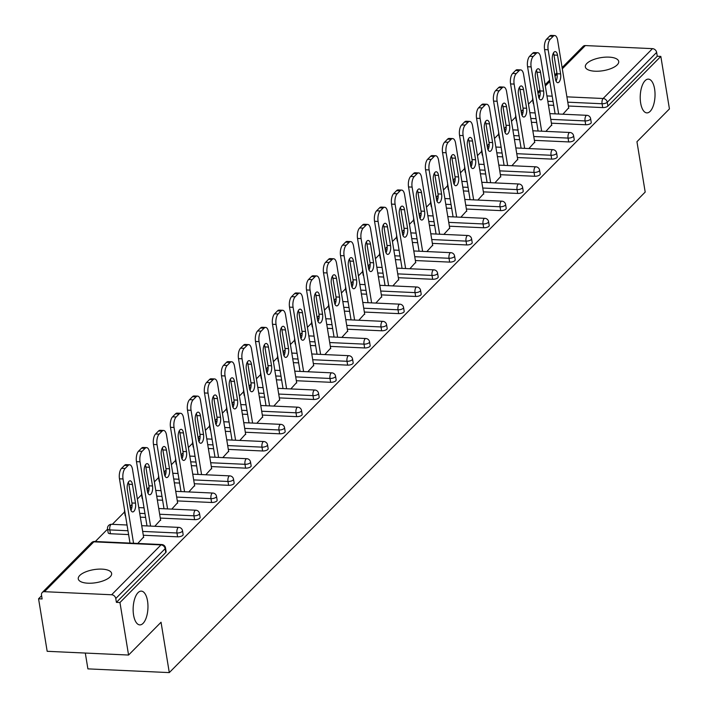 <?xml version="1.0" encoding="UTF-8"?>
<svg xmlns="http://www.w3.org/2000/svg" width="708" height="708" viewBox="0 0 708 708"><rect width="100%" height="100%" fill="white"/><g stroke="black" fill="none" stroke-linecap="round" stroke-linejoin="round"><path stroke-width="1.06" d="M640.651 103.049A16.904 7.381 -87.4 0 1 648.404 79.128A16.904 7.381 -87.4 0 1 654.599 88.96A16.904 7.381 -87.4 0 1 646.855 112.891A16.904 7.381 -87.4 0 1 640.651 103.049M133.573 615.048A16.904 7.381 -87.4 0 1 141.326 591.127A16.904 7.381 -87.4 0 1 147.529 600.959A16.904 7.381 -87.4 0 1 139.777 624.89A16.904 7.381 -87.4 0 1 133.573 615.048M79.756 575.471A16.904 6.62 -9.3 0 0 78.269 578.896A16.904 6.62 -9.3 0 0 91.898 583.162A16.904 6.62 -9.3 0 0 110.129 576.861A16.904 6.62 -9.3 0 0 111.625 573.436A16.904 6.62 -9.3 0 0 97.987 569.17A16.904 6.62 -9.3 0 0 79.756 575.471M586.835 63.472A16.904 6.62 -9.3 0 0 585.339 66.897A16.904 6.62 -9.3 0 0 598.977 71.172A16.904 6.62 -9.3 0 0 617.208 64.862A16.904 6.62 -9.3 0 0 618.704 61.437A16.904 6.62 -9.3 0 0 605.066 57.171A16.904 6.62 -9.3 0 0 586.835 63.472M85.305 653.059L87.898 668.874L169.292 672.6L645.192 192.08L636.952 141.724L669.432 108.926L660.83 56.41L119.962 602.526L128.564 655.042L47.17 651.307L38.568 598.791L42.126 598.959L41.498 595.118A3.965 3.204 -135.3 0 1 42.25 592.499L91.624 542.638A3.965 3.204 -135.3 0 1 93.845 541.832L44.471 591.684A3.965 3.204 -135.3 0 0 42.25 592.499M532.682 99.89L528.469 104.147M523.185 109.475L521.159 111.519M515.672 117.059L511.459 121.316M506.176 126.644L504.158 128.688M498.671 134.228L494.458 138.485M489.175 143.812L487.157 145.857M481.661 151.397L477.457 155.654M472.174 160.982L470.147 163.026M464.66 168.566L460.448 172.823M455.164 178.151L453.147 180.195M447.66 185.735L443.447 189.992M438.163 195.32L436.146 197.364M430.65 202.904L426.437 207.161M421.154 212.497L419.136 214.533M413.649 220.073L409.436 224.33M404.153 229.666L402.135 231.702M396.639 237.242L392.436 241.499M387.152 246.835L385.125 248.871M379.638 254.411L375.426 258.668M370.142 264.004L368.125 266.04M362.638 271.58L358.425 275.837M353.142 281.173L351.124 283.209M345.628 288.758L341.415 293.006M336.132 298.342L334.114 300.378M328.627 305.927L324.414 310.175M319.131 315.511L317.113 317.547M311.617 323.096L307.414 327.344M302.13 332.68L300.103 334.716M294.616 340.265L290.404 344.513M285.12 349.849L283.103 351.885M277.616 357.434L273.403 361.682M268.12 367.018L266.102 369.054M260.606 374.603L256.393 378.851M251.119 384.187L249.092 386.223M243.605 391.772L239.393 396.02M234.109 401.356L232.091 403.392M226.604 408.941L222.392 413.189M217.108 418.525L215.082 420.561M209.595 426.11L205.382 430.358M200.099 435.694L198.081 437.73M192.594 443.279L188.381 447.527M183.098 452.863L181.08 454.908M175.584 460.448L171.38 464.696M166.097 470.032L164.07 472.077M158.583 477.617L154.371 481.865M149.087 487.201L147.069 489.246M141.582 494.786L137.37 499.034M132.086 504.37L130.068 506.415M124.573 511.955L112.315 524.336M107.572 529.124L95.315 541.505M41.604 595.738L38.568 598.791M111.625 594.764L161.008 544.903A3.965 3.204 -135.3 0 1 165.15 548.665A3.965 1.549 -9.3 0 0 165.504 547.859L166.132 551.7A3.965 1.549 170.7 0 1 165.778 552.505L165.15 548.665L115.776 598.525A3.965 3.204 -135.3 0 0 111.625 594.764L44.471 591.684M165.778 552.505L116.404 602.358L119.962 602.526M115.776 598.525L116.404 602.358M562.108 67.587L583.109 46.383A3.965 3.204 44.7 0 1 585.339 45.569L652.493 48.648A3.965 3.204 44.7 0 1 656.643 52.41L657.272 56.242L660.83 56.41M169.292 672.6L161.043 622.244L128.564 655.042M137.786 543.452L143.591 537.045M657.272 56.242L607.889 106.103A3.965 1.549 170.7 0 1 602.703 107.589L568.409 106.014M553.709 105.342L548.443 105.103M533.682 104.049A3.965 1.549 170.7 0 1 533.266 103.501L532.637 99.669A3.965 1.549 -9.3 0 0 533.053 100.217M516.681 121.218A3.965 1.549 170.7 0 1 516.265 120.67L515.636 116.838A3.965 1.549 -9.3 0 0 516.052 117.386M585.693 124.758L585.065 120.918A3.965 1.549 170.7 0 0 590.26 119.431A3.965 1.549 -9.3 0 0 590.614 118.634L591.242 122.466A3.965 1.549 170.7 0 1 590.888 123.272A3.965 1.549 170.7 0 1 585.693 124.758L551.399 123.183M536.708 122.511L531.434 122.272M499.671 138.387A3.965 1.549 170.7 0 1 499.264 137.839L498.636 134.007A3.965 1.549 -9.3 0 0 499.043 134.555M568.692 141.927L568.064 138.087A3.965 1.549 170.7 0 0 573.259 136.6A3.965 1.549 -9.3 0 0 573.604 135.803L574.232 139.635A3.965 1.549 170.7 0 1 573.887 140.441A3.965 1.549 170.7 0 1 568.692 141.927L534.398 140.352M519.699 139.68L514.433 139.441M482.67 155.556A3.965 1.549 170.7 0 1 482.254 155.008L481.626 151.176A3.965 1.549 -9.3 0 0 482.042 151.724M551.682 159.096L551.054 155.264A3.965 1.549 170.7 0 0 556.249 153.769A3.965 1.549 -9.3 0 0 556.603 152.972L557.231 156.804A3.965 1.549 170.7 0 1 556.877 157.61A3.965 1.549 170.7 0 1 551.682 159.096L517.389 157.53M502.698 156.849L497.423 156.61M465.669 172.725A3.965 1.549 170.7 0 1 465.253 172.177L464.625 168.345A3.965 1.549 -9.3 0 0 465.041 168.893M534.682 176.265L534.053 172.433A3.965 1.549 170.7 0 0 539.248 170.938A3.965 1.549 -9.3 0 0 539.593 170.141L540.222 173.973A3.965 1.549 170.7 0 1 539.877 174.779A3.965 1.549 170.7 0 1 534.682 176.265L500.388 174.699M485.697 174.018L480.422 173.779M448.66 189.903A3.965 1.549 170.7 0 1 448.244 189.346L447.615 185.514A3.965 1.549 -9.3 0 0 448.031 186.062M517.681 193.434L517.052 189.602A3.965 1.549 170.7 0 0 522.247 188.107A3.965 1.549 -9.3 0 0 522.592 187.31L523.221 191.142A3.965 1.549 170.7 0 1 522.876 191.948A3.965 1.549 170.7 0 1 517.681 193.434L483.387 191.868M468.687 191.195L463.421 190.948M431.659 207.072A3.965 1.549 170.7 0 1 431.243 206.515L430.614 202.683A3.965 1.549 -9.3 0 0 431.03 203.231M500.671 210.603L500.043 206.771A3.965 1.549 170.7 0 0 505.238 205.285A3.965 1.549 -9.3 0 0 505.592 204.479L506.22 208.311A3.965 1.549 170.7 0 1 505.866 209.117A3.965 1.549 170.7 0 1 500.671 210.603L466.377 209.037M451.686 208.364L446.412 208.117M414.649 224.241A3.965 1.549 170.7 0 1 414.242 223.684L413.614 219.852A3.965 1.549 -9.3 0 0 414.021 220.4M483.67 227.772L483.042 223.94A3.965 1.549 170.7 0 0 488.237 222.454A3.965 1.549 -9.3 0 0 488.582 221.648L489.21 225.48A3.965 1.549 170.7 0 1 488.865 226.286A3.965 1.549 170.7 0 1 483.67 227.772L449.376 226.206M434.677 225.533L429.411 225.286M397.648 241.41A3.965 1.549 170.7 0 1 397.232 240.853L396.604 237.021A3.965 1.549 -9.3 0 0 397.02 237.569M466.66 244.941L466.032 241.109A3.965 1.549 170.7 0 0 471.227 239.623A3.965 1.549 -9.3 0 0 471.581 238.817L472.209 242.649A3.965 1.549 170.7 0 1 471.855 243.455A3.965 1.549 170.7 0 1 466.66 244.941L432.367 243.375M417.676 242.702L412.401 242.455M380.647 258.579A3.965 1.549 170.7 0 1 380.231 258.022L379.603 254.19A3.965 1.549 -9.3 0 0 380.019 254.738M449.66 262.11L449.031 258.278A3.965 1.549 170.7 0 0 454.226 256.792A3.965 1.549 -9.3 0 0 454.58 255.986L455.209 259.818A3.965 1.549 170.7 0 1 454.855 260.624A3.965 1.549 170.7 0 1 449.66 262.11L415.366 260.544M400.675 259.871L395.4 259.624M363.638 275.748A3.965 1.549 170.7 0 1 363.222 275.191L362.593 271.359A3.965 1.549 -9.3 0 0 363.009 271.907M432.659 279.279L432.03 275.447A3.965 1.549 170.7 0 0 437.225 273.961A3.965 1.549 -9.3 0 0 437.571 273.155L438.199 276.987A3.965 1.549 170.7 0 1 437.854 277.793A3.965 1.549 170.7 0 1 432.659 279.279L398.365 277.713M383.665 277.04L378.399 276.793M346.637 292.917A3.965 1.549 170.7 0 1 346.221 292.36L345.593 288.528A3.965 1.549 -9.3 0 0 346.008 289.076M415.649 296.448L415.021 292.616A3.965 1.549 170.7 0 0 420.216 291.13A3.965 1.549 -9.3 0 0 420.57 290.324L421.198 294.156A3.965 1.549 170.7 0 1 420.844 294.962A3.965 1.549 170.7 0 1 415.649 296.448L381.355 294.882M366.664 294.209L361.39 293.962M329.636 310.086A3.965 1.549 170.7 0 1 329.22 309.538L328.592 305.697A3.965 1.549 -9.3 0 0 329.008 306.245M398.648 313.617L398.02 309.785A3.965 1.549 170.7 0 0 403.215 308.299A3.965 1.549 -9.3 0 0 403.56 307.493L404.188 311.334A3.965 1.549 170.7 0 1 403.843 312.131A3.965 1.549 170.7 0 1 398.648 313.617L364.354 312.051M349.663 311.378L344.389 311.131M312.626 327.255A3.965 1.549 170.7 0 1 312.21 326.707L311.582 322.866A3.965 1.549 -9.3 0 0 311.998 323.414M381.647 330.786L381.019 326.954A3.965 1.549 170.7 0 0 386.205 325.468A3.965 1.549 -9.3 0 0 386.559 324.662L387.188 328.503A3.965 1.549 170.7 0 1 386.834 329.3A3.965 1.549 170.7 0 1 381.647 330.786L347.345 329.22M332.654 328.547L327.379 328.308M295.625 344.424A3.965 1.549 170.7 0 1 295.209 343.876L294.581 340.035A3.965 1.549 -9.3 0 0 294.997 340.583M364.638 347.955L364.009 344.123A3.965 1.549 170.7 0 0 369.204 342.637A3.965 1.549 -9.3 0 0 369.558 341.831L370.187 345.672A3.965 1.549 170.7 0 1 369.833 346.469A3.965 1.549 170.7 0 1 364.638 347.955L330.344 346.389M315.653 345.716L310.378 345.477M278.616 361.593A3.965 1.549 170.7 0 1 278.209 361.045L277.58 357.204A3.965 1.549 -9.3 0 0 277.987 357.752M347.637 365.133L347.009 361.292A3.965 1.549 170.7 0 0 352.203 359.806A3.965 1.549 -9.3 0 0 352.549 359L353.177 362.841A3.965 1.549 170.7 0 1 352.832 363.638A3.965 1.549 170.7 0 1 347.637 365.133L313.343 363.558M298.643 362.885L293.377 362.646M261.615 378.762A3.965 1.549 170.7 0 1 261.199 378.214L260.571 374.373A3.965 1.549 -9.3 0 0 260.986 374.921M330.627 382.302L329.999 378.461A3.965 1.549 170.7 0 0 335.194 376.975A3.965 1.549 -9.3 0 0 335.548 376.169L336.176 380.01A3.965 1.549 170.7 0 1 335.822 380.807A3.965 1.549 170.7 0 1 330.627 382.302L296.333 380.727M281.642 380.054L276.368 379.815M244.614 395.931A3.965 1.549 170.7 0 1 244.198 395.383L243.57 391.542A3.965 1.549 -9.3 0 0 243.986 392.09M313.626 399.471L312.998 395.63A3.965 1.549 170.7 0 0 318.193 394.144A3.965 1.549 -9.3 0 0 318.538 393.338L319.166 397.179A3.965 1.549 170.7 0 1 318.821 397.976A3.965 1.549 170.7 0 1 313.626 399.471L279.333 397.896M264.642 397.223L259.367 396.984M227.604 413.1A3.965 1.549 170.7 0 1 227.188 412.552L226.56 408.711A3.965 1.549 -9.3 0 0 226.976 409.259M296.625 416.64L295.997 412.799A3.965 1.549 170.7 0 0 301.192 411.313A3.965 1.549 -9.3 0 0 301.537 410.507L302.166 414.348A3.965 1.549 170.7 0 1 301.82 415.145A3.965 1.549 170.7 0 1 296.625 416.64L262.332 415.065M247.632 414.392L242.366 414.153M210.603 430.269A3.965 1.549 170.7 0 1 210.188 429.721L209.559 425.88A3.965 1.549 -9.3 0 0 209.975 426.428M279.616 433.809L278.987 429.968A3.965 1.549 170.7 0 0 284.182 428.482A3.965 1.549 -9.3 0 0 284.536 427.676L285.165 431.517A3.965 1.549 170.7 0 1 284.811 432.322A3.965 1.549 170.7 0 1 279.616 433.809L245.322 432.234M230.631 431.561L225.356 431.322M193.594 447.438A3.965 1.549 170.7 0 1 193.187 446.89L192.558 443.049A3.965 1.549 -9.3 0 0 192.965 443.606M262.615 450.978L261.987 447.137A3.965 1.549 170.7 0 0 267.181 445.651A3.965 1.549 -9.3 0 0 267.527 444.845L268.155 448.686A3.965 1.549 170.7 0 1 267.81 449.491A3.965 1.549 170.7 0 1 262.615 450.978L228.321 449.403M213.621 448.73L208.356 448.491M176.593 464.607A3.965 1.549 170.7 0 1 176.177 464.059L175.549 460.218A3.965 1.549 -9.3 0 0 175.965 460.775M245.605 468.147L244.977 464.306A3.965 1.549 170.7 0 0 250.172 462.82A3.965 1.549 -9.3 0 0 250.526 462.014L251.154 465.855A3.965 1.549 170.7 0 1 250.8 466.66A3.965 1.549 170.7 0 1 245.605 468.147L211.311 466.572M196.62 465.899L191.346 465.66M159.592 481.776A3.965 1.549 170.7 0 1 159.176 481.228L158.548 477.387A3.965 1.549 -9.3 0 0 158.964 477.944M228.604 485.316L227.976 481.475A3.965 1.549 170.7 0 0 233.171 479.989A3.965 1.549 -9.3 0 0 233.516 479.183L234.144 483.024A3.965 1.549 170.7 0 1 233.799 483.83A3.965 1.549 170.7 0 1 228.604 485.316L194.311 483.741M179.62 483.068L174.345 482.829M142.582 498.945A3.965 1.549 170.7 0 1 142.166 498.397L141.538 494.556A3.965 1.549 -9.3 0 0 141.954 495.113M211.603 502.485L210.975 498.644A3.965 1.549 170.7 0 0 216.17 497.158A3.965 1.549 -9.3 0 0 216.515 496.352L217.144 500.193A3.965 1.549 170.7 0 1 216.798 500.999A3.965 1.549 170.7 0 1 211.603 502.485L177.31 500.91M162.61 500.237L157.344 499.998M125.582 516.114A3.965 1.549 170.7 0 1 125.166 515.566L124.537 511.725A3.965 1.549 -9.3 0 0 124.953 512.282M194.594 519.654L193.965 515.813A3.965 1.549 170.7 0 0 199.16 514.327A3.965 1.549 -9.3 0 0 199.514 513.521L200.143 517.362A3.965 1.549 170.7 0 1 199.789 518.168A3.965 1.549 170.7 0 1 194.594 519.654L160.3 518.079M145.609 517.406L140.334 517.167M110.439 533.744A3.965 1.549 170.7 0 1 108.165 532.735L107.536 528.894A3.965 1.549 -9.3 0 0 109.811 529.911L110.439 533.744L128.599 534.575M177.593 536.823L176.965 532.982A3.965 1.549 170.7 0 0 182.16 531.496A3.965 1.549 -9.3 0 0 182.505 530.69L183.133 534.531A3.965 1.549 170.7 0 1 182.788 535.337A3.965 1.549 170.7 0 1 177.593 536.823L143.299 535.248M154.795 526.274L160.592 519.876M171.796 509.105L177.602 502.707M188.806 491.936L194.603 485.538M205.807 474.767L211.612 468.369M222.808 457.598L228.613 451.2M239.817 440.429L245.614 434.031M256.818 423.26L262.624 416.862M273.819 406.091L279.625 399.693M290.829 388.922L296.634 382.524M307.83 371.753L313.635 365.355M324.839 354.584L330.636 348.186M341.84 337.415L347.646 331.017M358.841 320.246L364.647 313.848M375.851 303.077L381.656 296.679M392.851 285.908L398.657 279.51M409.861 268.739L415.658 262.341M426.862 251.57L432.668 245.172M443.863 234.401L449.669 228.003M460.873 217.232L466.669 210.834M477.873 200.063L483.679 193.665M494.874 182.894L500.68 176.496M511.884 165.725L517.69 159.327M528.885 148.556L534.69 142.158M545.895 131.387L551.691 124.98M562.895 114.218L568.701 107.811M125.121 468.484L128.068 465.519L124.511 465.351L121.564 468.324L125.121 468.484A7.921 3.46 92.6 0 0 123.033 478.98L133.555 543.257M128.068 465.519A7.921 3.46 92.6 0 1 129.608 464.793A7.921 3.46 92.6 0 1 132.52 469.404L143.671 537.514M130.378 508.317A6.204 2.708 92.6 0 0 132.653 511.928A6.204 2.708 92.6 0 0 135.502 503.14L132.44 484.44A6.204 2.708 92.6 0 0 130.157 480.829A6.204 2.708 92.6 0 0 127.316 489.609L130.378 508.317M123.033 478.98L119.475 478.82L129.998 543.089M119.475 478.82A7.921 3.46 -87.4 0 1 121.564 468.324M124.511 465.351A7.921 3.46 -87.4 0 1 126.051 464.634L129.608 464.793M130.945 510.318A6.204 2.708 92.6 0 0 131.936 502.981L128.874 484.272A6.204 2.708 92.6 0 0 128.307 482.272M142.131 451.315L145.069 448.35L141.512 448.182L138.573 451.155L142.131 451.315A7.921 3.46 92.6 0 0 140.034 461.811L150.565 526.088M145.069 448.35A7.921 3.46 92.6 0 1 146.609 447.624A7.921 3.46 92.6 0 1 149.521 452.235L160.672 520.345M147.379 491.148A6.204 2.708 92.6 0 0 149.662 494.759A6.204 2.708 92.6 0 0 152.503 485.971L149.441 467.271A6.204 2.708 92.6 0 0 147.167 463.66A6.204 2.708 92.6 0 0 144.317 472.44L147.379 491.148M140.034 461.811L136.476 461.651L146.999 525.92M136.476 461.651A7.921 3.46 -87.4 0 1 138.573 451.155M141.512 448.182A7.921 3.46 -87.4 0 1 143.051 447.465L146.609 447.624M147.945 493.149A6.204 2.708 92.6 0 0 148.946 485.812L145.883 467.103A6.204 2.708 92.6 0 0 145.317 465.103M159.132 434.146L162.079 431.181L158.512 431.013L155.574 433.986L159.132 434.146A7.921 3.46 92.6 0 0 157.043 444.642L167.566 508.919M162.079 431.181A7.921 3.46 92.6 0 1 163.619 430.455A7.921 3.46 92.6 0 1 166.522 435.066L177.673 503.176M164.389 473.979A6.204 2.708 92.6 0 0 166.663 477.59A6.204 2.708 92.6 0 0 169.504 468.802L166.442 450.102A6.204 2.708 92.6 0 0 164.167 446.491A6.204 2.708 92.6 0 0 161.318 455.271L164.389 473.979M157.043 444.642L153.486 444.482L164.008 508.751M153.486 444.482A7.921 3.46 -87.4 0 1 155.574 433.986M158.512 431.013A7.921 3.46 -87.4 0 1 160.061 430.296L163.619 430.455M164.955 475.98A6.204 2.708 92.6 0 0 165.946 468.643L162.884 449.934A6.204 2.708 92.6 0 0 162.318 447.934M176.142 416.977L179.08 414.012L175.522 413.844L172.575 416.817L176.142 416.977A7.921 3.46 92.6 0 0 174.044 427.473L184.567 491.75M179.08 414.012A7.921 3.46 92.6 0 1 180.62 413.286A7.921 3.46 92.6 0 1 183.531 417.897L194.682 486.007M181.39 456.81A6.204 2.708 92.6 0 0 183.664 460.421A6.204 2.708 92.6 0 0 186.514 451.633L183.452 432.933A6.204 2.708 92.6 0 0 181.168 429.314A6.204 2.708 92.6 0 0 178.328 438.102L181.39 456.81M174.044 427.473L170.486 427.313L181.009 491.582M170.486 427.313A7.921 3.46 -87.4 0 1 172.575 416.817M175.522 413.844A7.921 3.46 -87.4 0 1 177.062 413.127L180.62 413.286M181.956 458.811A6.204 2.708 92.6 0 0 182.956 451.474L179.894 432.765A6.204 2.708 92.6 0 0 179.319 430.765M193.142 399.808L196.081 396.843L192.523 396.675L189.585 399.648L193.142 399.808A7.921 3.46 92.6 0 0 191.054 410.304L201.576 474.572M196.081 396.843A7.921 3.46 92.6 0 1 197.629 396.117A7.921 3.46 92.6 0 1 200.532 400.728L211.683 468.838M198.39 439.641A6.204 2.708 92.6 0 0 200.674 443.252A6.204 2.708 92.6 0 0 203.515 434.464L200.453 415.764A6.204 2.708 92.6 0 0 198.178 412.144A6.204 2.708 92.6 0 0 195.328 420.933L198.39 439.641M191.054 410.304L187.487 410.144L198.019 474.413M187.487 410.144A7.921 3.46 -87.4 0 1 189.585 399.648M192.523 396.675A7.921 3.46 -87.4 0 1 194.063 395.958L197.629 396.117M198.957 441.642A6.204 2.708 92.6 0 0 199.957 434.305L196.895 415.596A6.204 2.708 92.6 0 0 196.328 413.596M210.143 382.639L213.09 379.665L209.533 379.506L206.586 382.479L210.143 382.639A7.921 3.46 92.6 0 0 208.055 393.135L218.577 457.403M213.09 379.665A7.921 3.46 92.6 0 1 214.63 378.948A7.921 3.46 92.6 0 1 217.533 383.559L228.693 451.669M215.4 422.472A6.204 2.708 92.6 0 0 217.675 426.083A6.204 2.708 92.6 0 0 220.524 417.295L217.462 398.595A6.204 2.708 92.6 0 0 215.179 394.976A6.204 2.708 92.6 0 0 212.338 403.764L215.4 422.472M208.055 393.135L204.497 392.975L215.02 457.244M204.497 392.975A7.921 3.46 -87.4 0 1 206.586 382.479M209.533 379.506A7.921 3.46 -87.4 0 1 211.072 378.789L214.63 378.948M215.967 424.473A6.204 2.708 92.6 0 0 216.958 417.136L213.896 398.427A6.204 2.708 92.6 0 0 213.329 396.427M227.153 365.47L230.091 362.496L226.533 362.337L223.586 365.31L227.153 365.47A7.921 3.46 92.6 0 0 225.056 375.966L235.587 440.234M230.091 362.496A7.921 3.46 92.6 0 1 231.631 361.779A7.921 3.46 92.6 0 1 234.543 366.39L245.694 434.5M232.401 405.303A6.204 2.708 92.6 0 0 234.675 408.914A6.204 2.708 92.6 0 0 237.525 400.126L234.463 381.426A6.204 2.708 92.6 0 0 232.189 377.806A6.204 2.708 92.6 0 0 229.339 386.595L232.401 405.303M225.056 375.966L221.498 375.806L232.02 440.075M221.498 375.806A7.921 3.46 -87.4 0 1 223.586 365.31M226.533 362.337A7.921 3.46 -87.4 0 1 228.073 361.62L231.631 361.779M232.967 407.304A6.204 2.708 92.6 0 0 233.967 399.967L230.905 381.258A6.204 2.708 92.6 0 0 230.339 379.258M244.154 348.301L247.101 345.327L243.534 345.168L240.596 348.141L244.154 348.301A7.921 3.46 92.6 0 0 242.065 358.797L252.588 423.065M247.101 345.327A7.921 3.46 92.6 0 1 248.641 344.61A7.921 3.46 92.6 0 1 251.544 349.221L262.695 417.322M249.411 388.134A6.204 2.708 92.6 0 0 251.685 391.745A6.204 2.708 92.6 0 0 254.526 382.957L251.464 364.257A6.204 2.708 92.6 0 0 249.189 360.637A6.204 2.708 92.6 0 0 246.34 369.426L249.411 388.134M242.065 358.797L238.499 358.637L249.03 422.906M238.499 358.637A7.921 3.46 -87.4 0 1 240.596 348.141M243.534 345.168A7.921 3.46 -87.4 0 1 245.083 344.451L248.641 344.61M249.977 390.135A6.204 2.708 92.6 0 0 250.968 382.798L247.906 364.089A6.204 2.708 92.6 0 0 247.34 362.089M261.155 331.132L264.102 328.158L260.544 327.999L257.597 330.972L261.155 331.132A7.921 3.46 92.6 0 0 259.066 341.628L269.589 405.896M264.102 328.158A7.921 3.46 92.6 0 1 265.642 327.441A7.921 3.46 92.6 0 1 268.553 332.052L279.704 400.153M266.412 370.965A6.204 2.708 92.6 0 0 268.686 374.576A6.204 2.708 92.6 0 0 271.536 365.788L268.474 347.088A6.204 2.708 92.6 0 0 266.19 343.469A6.204 2.708 92.6 0 0 263.349 352.257L266.412 370.965M259.066 341.628L255.508 341.468L266.031 405.737M255.508 341.468A7.921 3.46 -87.4 0 1 257.597 330.972M260.544 327.999A7.921 3.46 -87.4 0 1 262.084 327.282L265.642 327.441M266.978 372.966A6.204 2.708 92.6 0 0 267.978 365.629L264.907 346.92A6.204 2.708 92.6 0 0 264.341 344.92M278.164 313.963L281.103 310.989L277.545 310.83L274.607 313.803L278.164 313.963A7.921 3.46 92.6 0 0 276.067 324.459L286.598 388.727M281.103 310.989A7.921 3.46 92.6 0 1 282.642 310.272A7.921 3.46 92.6 0 1 285.554 314.883L296.705 382.984M283.412 353.788A6.204 2.708 92.6 0 0 285.696 357.407A6.204 2.708 92.6 0 0 288.537 348.619L285.474 329.919A6.204 2.708 92.6 0 0 283.2 326.299A6.204 2.708 92.6 0 0 280.35 335.088L283.412 353.788M276.067 324.459L272.509 324.299L283.032 388.568M272.509 324.299A7.921 3.46 -87.4 0 1 274.607 313.803M277.545 310.83A7.921 3.46 -87.4 0 1 279.085 310.113L282.642 310.272M283.979 355.797A6.204 2.708 92.6 0 0 284.979 348.46L281.917 329.751A6.204 2.708 92.6 0 0 281.35 327.751M295.165 296.794L298.112 293.82L294.555 293.661L291.608 296.634L295.165 296.794A7.921 3.46 92.6 0 0 293.077 307.29L303.599 371.558M298.112 293.82A7.921 3.46 92.6 0 1 299.652 293.103A7.921 3.46 92.6 0 1 302.555 297.714L313.715 365.815M300.422 336.619A6.204 2.708 92.6 0 0 302.697 340.238A6.204 2.708 92.6 0 0 305.546 331.45L302.475 312.741A6.204 2.708 92.6 0 0 300.201 309.131A6.204 2.708 92.6 0 0 297.36 317.919L300.422 336.619M293.077 307.29L289.519 307.13L300.042 371.399M289.519 307.13A7.921 3.46 -87.4 0 1 291.608 296.634M294.555 293.661A7.921 3.46 -87.4 0 1 296.094 292.944L299.652 293.103M300.989 338.628A6.204 2.708 92.6 0 0 301.98 331.291L298.918 312.582A6.204 2.708 92.6 0 0 298.351 310.582M312.175 279.625L315.113 276.651L311.555 276.492L308.608 279.465L312.175 279.625A7.921 3.46 92.6 0 0 310.077 290.121L320.6 354.389M315.113 276.651A7.921 3.46 92.6 0 1 316.653 275.934A7.921 3.46 92.6 0 1 319.565 280.545L330.716 348.646M317.423 319.45A6.204 2.708 92.6 0 0 319.697 323.069A6.204 2.708 92.6 0 0 322.547 314.281L319.485 295.572A6.204 2.708 92.6 0 0 317.202 291.962A6.204 2.708 92.6 0 0 314.361 300.75L317.423 319.45M310.077 290.121L306.52 289.961L317.042 354.23M306.52 289.961A7.921 3.46 -87.4 0 1 308.608 279.465M311.555 276.492A7.921 3.46 -87.4 0 1 313.095 275.775L316.653 275.934M317.989 321.459A6.204 2.708 92.6 0 0 318.989 314.113L315.927 295.413A6.204 2.708 92.6 0 0 315.352 293.413M329.176 262.456L332.123 259.482L328.556 259.323L325.618 262.296L329.176 262.456A7.921 3.46 92.6 0 0 327.087 272.952L337.61 337.22M332.123 259.482A7.921 3.46 92.6 0 1 333.663 258.765A7.921 3.46 92.6 0 1 336.565 263.376L347.716 331.477M334.424 302.281A6.204 2.708 92.6 0 0 336.707 305.9A6.204 2.708 92.6 0 0 339.548 297.112L336.486 278.403A6.204 2.708 92.6 0 0 334.211 274.793A6.204 2.708 92.6 0 0 331.362 283.581L334.424 302.281M327.087 272.952L323.521 272.792L334.052 337.061M323.521 272.792A7.921 3.46 -87.4 0 1 325.618 262.296M328.556 259.323A7.921 3.46 -87.4 0 1 330.096 258.597L333.663 258.765M334.999 304.29A6.204 2.708 92.6 0 0 335.99 296.944L332.928 278.244A6.204 2.708 92.6 0 0 332.362 276.244M346.177 245.287L349.124 242.313L345.566 242.154L342.619 245.127L346.177 245.287A7.921 3.46 92.6 0 0 344.088 255.783L354.611 320.051M349.124 242.313A7.921 3.46 92.6 0 1 350.664 241.596A7.921 3.46 92.6 0 1 353.575 246.207L364.726 314.308M351.434 285.112A6.204 2.708 92.6 0 0 353.708 288.731A6.204 2.708 92.6 0 0 356.558 279.943L353.496 261.234A6.204 2.708 92.6 0 0 351.212 257.624A6.204 2.708 92.6 0 0 348.371 266.412L351.434 285.112M344.088 255.783L340.53 255.623L351.053 319.892M340.53 255.623A7.921 3.46 -87.4 0 1 342.619 245.127M345.566 242.154A7.921 3.46 -87.4 0 1 347.106 241.428L350.664 241.596M352 287.121A6.204 2.708 92.6 0 0 352.991 279.775L349.929 261.075A6.204 2.708 92.6 0 0 349.363 259.066M363.186 228.118L366.125 225.144L362.567 224.985L359.629 227.958L363.186 228.118A7.921 3.46 92.6 0 0 361.089 238.614L371.62 302.882M366.125 225.144A7.921 3.46 92.6 0 1 367.664 224.427A7.921 3.46 92.6 0 1 370.576 229.038L381.727 297.139M368.434 267.943A6.204 2.708 92.6 0 0 370.718 271.562A6.204 2.708 92.6 0 0 373.559 262.774L370.496 244.065A6.204 2.708 92.6 0 0 368.222 240.454A6.204 2.708 92.6 0 0 365.372 249.243L368.434 267.943M361.089 238.614L357.531 238.446L368.054 302.723M357.531 238.446A7.921 3.46 -87.4 0 1 359.629 227.958M362.567 224.985A7.921 3.46 -87.4 0 1 364.107 224.259L367.664 224.427M369.001 269.952A6.204 2.708 92.6 0 0 370.001 262.606L366.939 243.906A6.204 2.708 92.6 0 0 366.372 241.897M380.187 210.949L383.134 207.975L379.577 207.816L376.629 210.78L380.187 210.949A7.921 3.46 92.6 0 0 378.099 221.445L388.621 285.713M383.134 207.975A7.921 3.46 92.6 0 1 384.674 207.258A7.921 3.46 92.6 0 1 387.577 211.869L398.728 279.97M385.444 250.774A6.204 2.708 92.6 0 0 387.719 254.393A6.204 2.708 92.6 0 0 390.559 245.605L387.497 226.896A6.204 2.708 92.6 0 0 385.223 223.286A6.204 2.708 92.6 0 0 382.382 232.074L385.444 250.774M378.099 221.445L374.541 221.277L385.064 285.554M374.541 221.277A7.921 3.46 -87.4 0 1 376.629 210.78M379.577 207.816A7.921 3.46 -87.4 0 1 381.116 207.09L384.674 207.258M386.01 252.783A6.204 2.708 92.6 0 0 387.002 245.437L383.94 226.737A6.204 2.708 92.6 0 0 383.373 224.728M397.197 193.78L400.135 190.806L396.577 190.647L393.63 193.611L397.197 193.78A7.921 3.46 92.6 0 0 395.099 204.276L405.622 268.544M400.135 190.806A7.921 3.46 92.6 0 1 401.675 190.089A7.921 3.46 92.6 0 1 404.587 194.7L415.738 262.801M402.445 233.605A6.204 2.708 92.6 0 0 404.719 237.215A6.204 2.708 92.6 0 0 407.569 228.436L404.507 209.727A6.204 2.708 92.6 0 0 402.224 206.117A6.204 2.708 92.6 0 0 399.383 214.905L402.445 233.605M395.099 204.276L391.542 204.108L402.064 268.385M391.542 204.108A7.921 3.46 -87.4 0 1 393.63 193.611M396.577 190.647A7.921 3.46 -87.4 0 1 398.117 189.921L401.675 190.089M403.011 235.614A6.204 2.708 92.6 0 0 404.011 228.268L400.949 209.568A6.204 2.708 92.6 0 0 400.374 207.559M414.198 176.611L417.136 173.637L413.578 173.478L410.64 176.442L414.198 176.611A7.921 3.46 92.6 0 0 412.109 187.107L422.632 251.375M417.136 173.637A7.921 3.46 92.6 0 1 418.685 172.92A7.921 3.46 92.6 0 1 421.587 177.531L432.738 245.632M419.446 216.436A6.204 2.708 92.6 0 0 421.729 220.046A6.204 2.708 92.6 0 0 424.57 211.267L421.508 192.558A6.204 2.708 92.6 0 0 419.233 188.947A6.204 2.708 92.6 0 0 416.384 197.736L419.446 216.436M412.109 187.107L408.543 186.939L419.074 251.216M408.543 186.939A7.921 3.46 -87.4 0 1 410.64 176.442M413.578 173.478A7.921 3.46 -87.4 0 1 415.118 172.752L418.685 172.92M420.021 218.445A6.204 2.708 92.6 0 0 421.012 211.099L417.95 192.399A6.204 2.708 92.6 0 0 417.384 190.39M431.199 159.442L434.146 156.468L430.588 156.309L427.641 159.273L431.199 159.442A7.921 3.46 92.6 0 0 429.11 169.938L439.633 234.206M434.146 156.468A7.921 3.46 92.6 0 1 435.685 155.751A7.921 3.46 92.6 0 1 438.588 160.362L449.748 228.463M436.455 199.267A6.204 2.708 92.6 0 0 438.73 202.877A6.204 2.708 92.6 0 0 441.58 194.098L438.517 175.389A6.204 2.708 92.6 0 0 436.234 171.779A6.204 2.708 92.6 0 0 433.393 180.567L436.455 199.267M429.11 169.938L425.552 169.77L436.075 234.047M425.552 169.77A7.921 3.46 -87.4 0 1 427.641 159.273M430.588 156.309A7.921 3.46 -87.4 0 1 432.128 155.583L435.685 155.751M437.022 201.276A6.204 2.708 92.6 0 0 438.013 193.93L434.951 175.23A6.204 2.708 92.6 0 0 434.385 173.221M448.208 142.273L451.146 139.299L447.589 139.14L444.651 142.104L448.208 142.273A7.921 3.46 92.6 0 0 446.111 152.769L456.642 217.037M451.146 139.299A7.921 3.46 92.6 0 1 452.686 138.582A7.921 3.46 92.6 0 1 455.598 143.193L466.749 211.294M453.456 182.098A6.204 2.708 92.6 0 0 455.731 185.708A6.204 2.708 92.6 0 0 458.58 176.929L455.518 158.22A6.204 2.708 92.6 0 0 453.244 154.609A6.204 2.708 92.6 0 0 450.394 163.398L453.456 182.098M446.111 152.769L442.553 152.601L453.076 216.878M442.553 152.601A7.921 3.46 -87.4 0 1 444.651 142.104M447.589 139.14A7.921 3.46 -87.4 0 1 449.129 138.414L452.686 138.582M454.023 184.107A6.204 2.708 92.6 0 0 455.023 176.761L451.961 158.061A6.204 2.708 92.6 0 0 451.394 156.052M465.209 125.104L468.156 122.13L464.59 121.971L461.651 124.935L465.209 125.104A7.921 3.46 92.6 0 0 463.12 135.6L473.643 199.868M468.156 122.13A7.921 3.46 92.6 0 1 469.696 121.413A7.921 3.46 92.6 0 1 472.599 126.024L483.75 194.125M470.466 164.929A6.204 2.708 92.6 0 0 472.74 168.539A6.204 2.708 92.6 0 0 475.581 159.76L472.519 141.051A6.204 2.708 92.6 0 0 470.245 137.441A6.204 2.708 92.6 0 0 467.395 146.229L470.466 164.929M463.12 135.6L459.563 135.432L470.085 199.7M459.563 135.432A7.921 3.46 -87.4 0 1 461.651 124.935M464.59 121.971A7.921 3.46 -87.4 0 1 466.138 121.245L469.696 121.413M471.032 166.938A6.204 2.708 92.6 0 0 472.024 159.592L468.962 140.892A6.204 2.708 92.6 0 0 468.395 138.883M482.21 107.935L485.157 104.961L481.599 104.793L478.652 107.766L482.21 107.935A7.921 3.46 92.6 0 0 480.121 118.431L490.644 182.699M485.157 104.961A7.921 3.46 92.6 0 1 486.697 104.244A7.921 3.46 92.6 0 1 489.609 108.855L500.76 176.956M487.467 147.76A6.204 2.708 92.6 0 0 489.741 151.37A6.204 2.708 92.6 0 0 492.591 142.591L489.529 123.882A6.204 2.708 92.6 0 0 487.246 120.272A6.204 2.708 92.6 0 0 484.405 129.06L487.467 147.76M480.121 118.431L476.564 118.263L487.086 182.531M476.564 118.263A7.921 3.46 -87.4 0 1 478.652 107.766M481.599 104.793A7.921 3.46 -87.4 0 1 483.139 104.076L486.697 104.244M488.033 149.769A6.204 2.708 92.6 0 0 489.033 142.423L485.962 123.723A6.204 2.708 92.6 0 0 485.396 121.714M499.22 90.766L502.158 87.792L498.6 87.624L495.662 90.597L499.22 90.766A7.921 3.46 92.6 0 0 497.122 101.262L507.654 165.53M502.158 87.792A7.921 3.46 92.6 0 1 503.707 87.075A7.921 3.46 92.6 0 1 506.609 91.686L517.76 159.787M504.468 130.591A6.204 2.708 92.6 0 0 506.751 134.201A6.204 2.708 92.6 0 0 509.592 125.422L506.53 106.713A6.204 2.708 92.6 0 0 504.255 103.103A6.204 2.708 92.6 0 0 501.406 111.891L504.468 130.591M497.122 101.262L493.565 101.094L504.096 165.362M493.565 101.094A7.921 3.46 -87.4 0 1 495.662 90.597M498.6 87.624A7.921 3.46 -87.4 0 1 500.14 86.907L503.707 87.075M505.034 132.591A6.204 2.708 92.6 0 0 506.034 125.254L502.972 106.554A6.204 2.708 92.6 0 0 502.406 104.545M516.221 73.597L519.168 70.623L515.61 70.455L512.663 73.428L516.221 73.597A7.921 3.46 92.6 0 0 514.132 84.093L524.655 148.361M519.168 70.623A7.921 3.46 92.6 0 1 520.707 69.906A7.921 3.46 92.6 0 1 523.61 74.517L534.77 142.618M521.477 113.422A6.204 2.708 92.6 0 0 523.752 117.032A6.204 2.708 92.6 0 0 526.602 108.244L523.531 89.544A6.204 2.708 92.6 0 0 521.256 85.933A6.204 2.708 92.6 0 0 518.415 94.722L521.477 113.422M514.132 84.093L510.574 83.925L521.097 148.193M510.574 83.925A7.921 3.46 -87.4 0 1 512.663 73.428M515.61 70.455A7.921 3.46 -87.4 0 1 517.15 69.738L520.707 69.906M522.044 115.422A6.204 2.708 92.6 0 0 523.035 108.085L519.973 89.385A6.204 2.708 92.6 0 0 519.406 87.376M533.23 56.428L536.168 53.454L532.611 53.286L529.664 56.259L533.23 56.428A7.921 3.46 92.6 0 0 531.133 66.924L541.655 131.192M536.168 53.454A7.921 3.46 92.6 0 1 537.708 52.728A7.921 3.46 92.6 0 1 540.62 57.348L551.771 125.449M538.478 96.253A6.204 2.708 92.6 0 0 540.753 99.863A6.204 2.708 92.6 0 0 543.602 91.075L540.54 72.375A6.204 2.708 92.6 0 0 538.266 68.764A6.204 2.708 92.6 0 0 535.416 77.544L538.478 96.253M531.133 66.924L527.575 66.756L538.098 131.024M527.575 66.756A7.921 3.46 -87.4 0 1 529.664 56.259M532.611 53.286A7.921 3.46 -87.4 0 1 534.151 52.569L537.708 52.728M539.045 98.253A6.204 2.708 92.6 0 0 540.045 90.916L536.983 72.216A6.204 2.708 92.6 0 0 536.416 70.207M550.231 39.259L553.178 36.285L549.612 36.117L546.673 39.09L550.231 39.259A7.921 3.46 92.6 0 0 548.142 49.755L558.665 114.023M553.178 36.285A7.921 3.46 92.6 0 1 554.718 35.559A7.921 3.46 92.6 0 1 557.621 40.179L568.772 108.28M555.479 79.084A6.204 2.708 92.6 0 0 557.762 82.694A6.204 2.708 92.6 0 0 560.603 73.906L557.541 55.206A6.204 2.708 92.6 0 0 555.267 51.596A6.204 2.708 92.6 0 0 552.417 60.375L555.479 79.084M548.142 49.755L544.576 49.587L555.107 113.855M544.576 49.587A7.921 3.46 -87.4 0 1 546.673 39.09M549.612 36.117A7.921 3.46 -87.4 0 1 551.151 35.4L554.718 35.559M556.054 81.084A6.204 2.708 92.6 0 0 557.046 73.747L553.983 55.047A6.204 2.708 92.6 0 0 553.417 53.038M165.504 547.859A3.965 3.965 0 0 0 161.778 544.549A3.965 1.735 -87.4 0 0 161.008 544.903L93.845 541.832A3.965 1.735 -87.4 0 1 94.615 541.47A3.965 3.965 0 0 0 91.624 542.638M585.339 45.569L562.311 68.818M557.099 74.083L555.01 76.19M549.797 81.455L545.31 85.987M540.089 91.252L538.009 93.359M538.363 95.536L539.956 95.607M546.939 95.934L552.205 96.173M566.904 96.846L603.119 98.501L652.493 48.648M656.643 52.41L607.269 102.262L607.889 106.103M602.703 107.589L602.074 103.749A3.965 1.735 92.6 0 1 603.119 98.501A3.965 3.204 44.7 0 1 607.269 102.262A3.965 1.549 170.7 0 1 602.074 103.749L567.781 102.182M182.505 530.69A3.965 3.965 0 0 0 178.779 527.38A3.965 1.735 -87.4 0 0 178.009 527.734A3.965 1.735 92.6 0 0 176.965 532.982L142.671 531.416M127.971 530.743L109.811 529.911A3.965 1.735 92.6 0 1 110.855 524.663A3.965 1.735 -87.4 0 1 111.625 524.301A3.965 3.965 0 0 0 107.536 528.894M199.514 513.521A3.965 3.965 0 0 0 195.789 510.211A3.965 1.735 -87.4 0 0 195.01 510.565A3.965 1.735 92.6 0 0 193.965 515.813L159.672 514.247M144.981 513.574L139.706 513.327M216.515 496.352A3.965 3.965 0 0 0 212.789 493.042A3.965 1.735 -87.4 0 0 212.019 493.396A3.965 1.735 92.6 0 0 210.975 498.644L176.681 497.078M161.982 496.405L156.716 496.158M233.516 479.183A3.965 3.965 0 0 0 229.79 475.873A3.965 1.735 -87.4 0 0 229.02 476.227A3.965 1.735 92.6 0 0 227.976 481.475L193.682 479.909M178.991 479.236L173.717 478.989M250.526 462.014A3.965 3.965 0 0 0 246.8 458.704A3.965 1.735 -87.4 0 0 246.03 459.058A3.965 1.735 92.6 0 0 244.977 464.306L210.683 462.74M195.992 462.067L190.718 461.82M267.527 444.845A3.965 3.965 0 0 0 263.801 441.526A3.965 1.735 -87.4 0 0 263.031 441.889A3.965 1.735 92.6 0 0 261.987 447.137L227.693 445.571M212.993 444.898L207.727 444.651M284.536 427.676A3.965 3.965 0 0 0 280.802 424.358A3.965 1.735 -87.4 0 0 280.032 424.72A3.965 1.735 92.6 0 0 278.987 429.968L244.694 428.402M230.003 427.721L224.728 427.482M301.537 410.507A3.965 3.965 0 0 0 297.811 407.189A3.965 1.735 -87.4 0 0 297.041 407.551A3.965 1.735 92.6 0 0 295.997 412.799L261.703 411.233M247.004 410.551L241.738 410.313M318.538 393.338A3.965 3.965 0 0 0 314.812 390.019A3.965 1.735 -87.4 0 0 314.042 390.382A3.965 1.735 92.6 0 0 312.998 395.63L278.704 394.055M264.013 393.382L258.739 393.144M335.548 376.169A3.965 3.965 0 0 0 331.822 372.851A3.965 1.735 -87.4 0 0 331.052 373.213A3.965 1.735 92.6 0 0 329.999 378.461L295.705 376.886M281.014 376.214L275.739 375.975M352.549 359A3.965 3.965 0 0 0 348.823 355.681A3.965 1.735 -87.4 0 0 348.053 356.044A3.965 1.735 92.6 0 0 347.009 361.292L312.715 359.717M298.015 359.044L292.749 358.806M369.558 341.831A3.965 3.965 0 0 0 365.824 338.512A3.965 1.735 -87.4 0 0 365.054 338.875A3.965 1.735 92.6 0 0 364.009 344.123L329.716 342.548M315.025 341.875L309.75 341.637M386.559 324.662A3.965 3.965 0 0 0 382.833 321.344A3.965 1.735 -87.4 0 0 382.063 321.706A3.965 1.735 92.6 0 0 381.019 326.954L346.716 325.379M332.025 324.707L326.751 324.468M403.56 307.493A3.965 3.965 0 0 0 399.834 304.174A3.965 1.735 -87.4 0 0 399.064 304.537A3.965 1.735 92.6 0 0 398.02 309.785L363.726 308.21M349.035 307.538L343.761 307.299M420.57 290.324A3.965 3.965 0 0 0 416.844 287.006A3.965 1.735 -87.4 0 0 416.065 287.368A3.965 1.735 92.6 0 0 415.021 292.616L380.727 291.041M366.036 290.369L360.761 290.13M437.571 273.155A3.965 3.965 0 0 0 433.845 269.837A3.965 1.735 -87.4 0 0 433.075 270.199A3.965 1.735 92.6 0 0 432.03 275.447L397.737 273.872M383.037 273.2L377.771 272.961M454.58 255.986A3.965 3.965 0 0 0 450.846 252.667A3.965 1.735 -87.4 0 0 450.076 253.03A3.965 1.735 92.6 0 0 449.031 258.278L414.738 256.703M400.047 256.031L394.772 255.792M471.581 238.817A3.965 3.965 0 0 0 467.855 235.499A3.965 1.735 -87.4 0 0 467.085 235.861A3.965 1.735 92.6 0 0 466.032 241.109L431.738 239.534M417.047 238.861L411.773 238.623M488.582 221.648A3.965 3.965 0 0 0 484.856 218.329A3.965 1.735 -87.4 0 0 484.086 218.692A3.965 1.735 92.6 0 0 483.042 223.94L448.748 222.365M434.048 221.692L428.783 221.454M505.592 204.479A3.965 3.965 0 0 0 501.857 201.161A3.965 1.735 -87.4 0 0 501.087 201.523A3.965 1.735 92.6 0 0 500.043 206.771L465.749 205.196M451.058 204.523L445.783 204.285M522.592 187.31A3.965 3.965 0 0 0 518.867 183.992A3.965 1.735 -87.4 0 0 518.097 184.354A3.965 1.735 92.6 0 0 517.052 189.602L482.759 188.027M468.059 187.355L462.793 187.116M539.593 170.141A3.965 3.965 0 0 0 535.867 166.822A3.965 1.735 -87.4 0 0 535.098 167.185A3.965 1.735 92.6 0 0 534.053 172.433L499.76 170.858M485.069 170.186L479.794 169.947M556.603 152.972A3.965 3.965 0 0 0 552.877 149.654A3.965 1.735 -87.4 0 0 552.107 150.016A3.965 1.735 92.6 0 0 551.054 155.264L516.76 153.689M502.069 153.017L496.795 152.778M573.604 135.803A3.965 3.965 0 0 0 569.878 132.484A3.965 1.735 -87.4 0 0 569.108 132.847A3.965 1.735 92.6 0 0 568.064 138.087L533.77 136.52M519.07 135.847L513.804 135.609M590.614 118.634A3.965 3.965 0 0 0 586.879 115.316A3.965 1.735 -87.4 0 0 586.109 115.669A3.965 1.735 92.6 0 0 585.065 120.918L550.771 119.351M536.08 118.678L530.805 118.44M553.081 101.51L547.815 101.271M135.502 503.14L131.936 502.981M132.44 484.44L128.874 484.272M152.503 485.971L148.946 485.812M149.441 467.271L145.883 467.103M169.504 468.802L165.946 468.643M166.442 450.102L162.884 449.934M186.514 451.633L182.956 451.474M183.452 432.933L179.894 432.765M203.515 434.464L199.957 434.305M200.453 415.764L196.895 415.596M220.524 417.295L216.958 417.136M217.462 398.595L213.896 398.427M237.525 400.126L233.967 399.967M234.463 381.426L230.905 381.258M254.526 382.957L250.968 382.798M251.464 364.257L247.906 364.089M271.536 365.788L267.978 365.629M268.474 347.088L264.907 346.92M288.537 348.619L284.979 348.46M285.474 329.919L281.917 329.751M305.546 331.45L301.98 331.291M302.475 312.741L298.918 312.582M322.547 314.281L318.989 314.113M319.485 295.572L315.927 295.413M339.548 297.112L335.99 296.944M336.486 278.403L332.928 278.244M356.558 279.943L352.991 279.775M353.496 261.234L349.929 261.075M373.559 262.774L370.001 262.606M370.496 244.065L366.939 243.906M390.559 245.605L387.002 245.437M387.497 226.896L383.94 226.737M407.569 228.436L404.011 228.268M404.507 209.727L400.949 209.568M424.57 211.267L421.012 211.099M421.508 192.558L417.95 192.399M441.58 194.098L438.013 193.93M438.517 175.389L434.951 175.23M458.58 176.929L455.023 176.761M455.518 158.22L451.961 158.061M475.581 159.76L472.024 159.592M472.519 141.051L468.962 140.892M492.591 142.591L489.033 142.423M489.529 123.882L485.962 123.723M509.592 125.422L506.034 125.254M506.53 106.713L502.972 106.554M526.602 108.244L523.035 108.085M523.531 89.544L519.973 89.385M543.602 91.075L540.045 90.916M540.54 72.375L536.983 72.216M560.603 73.906L557.046 73.747M557.541 55.206L553.983 55.047M537.806 92.129L539.894 90.013M545.107 84.756L549.594 80.225M554.807 74.96L556.895 72.844M161.778 544.549L94.615 541.47M178.779 527.38L141.733 525.681M127.033 525.009L111.625 524.301M124.599 510.141A3.965 3.965 0 0 0 124.537 511.725M195.789 510.211L158.734 508.512M144.043 507.84L138.768 507.592M131.918 507.282L130.192 507.202M141.609 492.972A3.965 3.965 0 0 0 141.538 494.556M212.789 493.042L175.743 491.343M161.043 490.671L155.778 490.423M148.928 490.113L147.202 490.033M158.61 475.803A3.965 3.965 0 0 0 158.548 477.387M229.79 475.873L192.744 474.174M178.053 473.502L172.779 473.254M165.929 472.944L164.203 472.864M175.611 458.634A3.965 3.965 0 0 0 175.549 460.218M246.8 458.704L209.745 457.005M195.054 456.333L189.779 456.085M182.938 455.775L181.204 455.695M192.62 441.456A3.965 3.965 0 0 0 192.558 443.049M263.801 441.526L226.755 439.836M212.055 439.164L206.789 438.916M199.939 438.606L198.213 438.526M209.621 424.287A3.965 3.965 0 0 0 209.559 425.88M280.802 424.358L243.756 422.667M229.065 421.995L223.79 421.747M216.94 421.437L215.214 421.357M226.631 407.118A3.965 3.965 0 0 0 226.56 408.711M297.811 407.189L260.756 405.498M246.065 404.826L240.791 404.578M233.95 404.268L232.224 404.188M243.632 389.949A3.965 3.965 0 0 0 243.57 391.542M314.812 390.019L277.766 388.329M263.066 387.648L257.8 387.409M250.951 387.099L249.225 387.019M260.632 372.78A3.965 3.965 0 0 0 260.571 374.373M331.822 372.851L294.767 371.16M280.076 370.479L274.801 370.24M267.96 369.93L266.226 369.85M277.642 355.611A3.965 3.965 0 0 0 277.58 357.204M348.823 355.681L311.777 353.982M297.077 353.31L291.811 353.071M284.961 352.761L283.235 352.681M294.643 338.442A3.965 3.965 0 0 0 294.581 340.035M365.824 338.512L328.777 336.813M314.087 336.141L308.812 335.902M301.962 335.592L300.236 335.512M311.653 321.273A3.965 3.965 0 0 0 311.582 322.866M382.833 321.344L345.778 319.644M331.087 318.972L325.813 318.733M318.972 318.423L317.237 318.343M328.654 304.104A3.965 3.965 0 0 0 328.592 305.697M399.834 304.174L362.788 302.475M348.088 301.803L342.822 301.564M335.973 301.254L334.247 301.174M345.654 286.935A3.965 3.965 0 0 0 345.593 288.528M416.844 287.006L379.789 285.306M365.098 284.634L359.823 284.395M352.973 284.085L351.248 284.005M362.664 269.766A3.965 3.965 0 0 0 362.593 271.359M433.845 269.837L396.799 268.137M382.099 267.465L376.833 267.226M369.983 266.916L368.257 266.836M379.665 252.597A3.965 3.965 0 0 0 379.603 254.19M450.846 252.667L413.799 250.968M399.108 250.296L393.834 250.057M386.984 249.738L385.258 249.667M396.666 235.428A3.965 3.965 0 0 0 396.604 237.021M467.855 235.499L430.8 233.799M416.109 233.127L410.835 232.888M403.994 232.569L402.259 232.489M413.676 218.259A3.965 3.965 0 0 0 413.614 219.852M484.856 218.329L447.81 216.63M433.11 215.958L427.844 215.719M420.995 215.4L419.269 215.321M430.676 201.09A3.965 3.965 0 0 0 430.614 202.683M501.857 201.161L464.811 199.461M450.12 198.789L444.845 198.55M437.995 198.231L436.27 198.151M447.686 183.921A3.965 3.965 0 0 0 447.615 185.514M518.867 183.992L481.812 182.292M467.121 181.62L461.846 181.381M455.005 181.062L453.279 180.983M464.687 166.752A3.965 3.965 0 0 0 464.625 168.345M535.867 166.822L498.821 165.123M484.13 164.451L478.856 164.212M472.006 163.893L470.28 163.814M481.688 149.583A3.965 3.965 0 0 0 481.626 151.176M552.877 149.654L515.822 147.954M501.131 147.282L495.857 147.043M489.016 146.724L487.281 146.644M498.697 132.414A3.965 3.965 0 0 0 498.636 134.007M569.878 132.484L532.832 130.785M518.132 130.113L512.866 129.874M506.016 129.555L504.291 129.476M515.698 115.245A3.965 3.965 0 0 0 515.636 116.838M586.879 115.316L549.833 113.616M535.142 112.944L529.867 112.705M523.017 112.386L521.292 112.306M532.708 98.076A3.965 3.965 0 0 0 532.637 99.669"/></g></svg>
